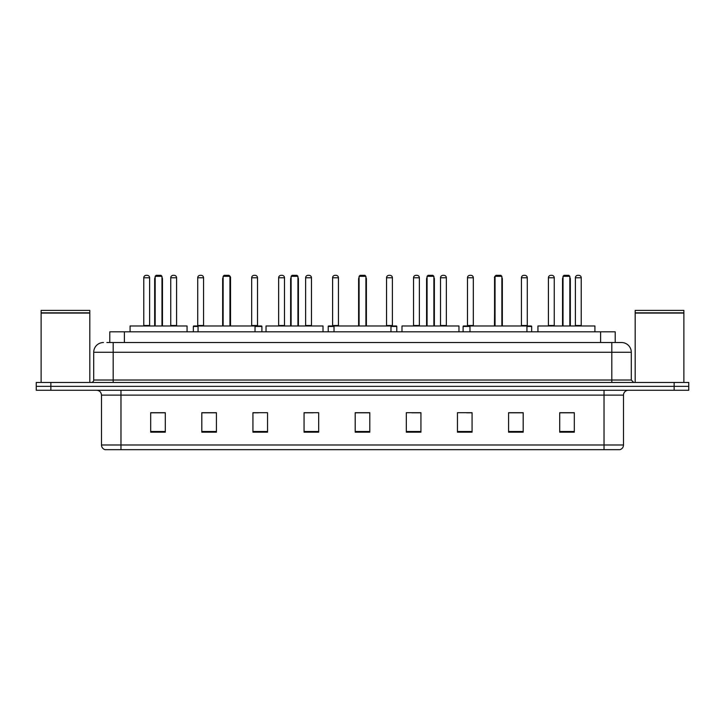 <?xml version="1.0" encoding="UTF-8"?>
<svg xmlns="http://www.w3.org/2000/svg" width="725" height="725" viewBox="0 0 725 725"><rect width="100%" height="100%" fill="white"/><g stroke="black" fill="none" stroke-linecap="round" stroke-linejoin="round"><path stroke-width="1.09" d="M109.783 342.535L109.783 331.823L615.217 331.823L615.217 342.535M107.082 342.535L618.144 342.535M106.856 342.535L113.191 342.535L113.191 352.278L93.706 352.278L93.706 380.027A2.438 2.438 0 0 1 91.278 382.465M103.448 342.535A9.742 9.742 0 0 0 93.706 352.278M631.294 352.278L611.809 352.278L611.809 342.535L621.552 342.535A9.742 9.742 0 0 1 631.294 352.278L631.294 380.027L633.722 382.465M50.859 382.465L36.25 382.465L36.25 386.362L50.859 386.362L36.25 386.362L36.25 390.258L50.859 390.258L50.859 386.362L674.141 386.362L50.859 386.362L50.859 382.465L674.141 382.465L674.141 386.362L688.75 386.362L674.141 386.362L674.141 390.258L50.859 390.258M688.75 382.465L688.75 386.362L688.75 382.465L674.141 382.465M619.748 449.663L604.025 449.663L604.025 444.987L623.5 444.987L623.5 395.125A4.867 4.867 0 0 1 628.367 390.258M619.603 449.663L105.007 449.663A4.867 4.867 0 0 1 101.5 444.987L101.5 395.125C101.21 392.171 99.588 390.548 96.633 390.258M574.318 432.182L574.318 412.706L559.709 412.706L559.709 432.182L574.318 432.182M523.187 432.182L523.187 412.706L508.578 412.706L508.578 432.182L523.187 432.182M472.066 432.182L472.066 412.706L457.457 412.706L457.457 432.182L472.066 432.182M420.935 432.182L420.935 412.706L406.326 412.706L406.326 432.182L420.935 432.182M165.291 432.182L165.291 412.706L150.682 412.706L150.682 432.182L165.291 432.182M216.422 432.182L216.422 412.706L201.813 412.706L201.813 432.182L216.422 432.182M267.543 432.182L267.543 412.706L252.934 412.706L252.934 432.182L267.543 432.182M318.674 432.182L318.674 412.706L304.065 412.706L304.065 432.182L318.674 432.182M369.804 432.182L369.804 412.706L355.196 412.706L355.196 432.182L369.804 432.182M688.75 390.258L688.75 386.362L688.75 390.258L674.141 390.258M466.755 412.806L472.066 412.806M520.704 412.806L517.197 412.806M304.065 412.806L313.272 412.806M252.934 412.806L258.245 412.806M207.803 412.806L204.296 412.806M411.728 412.806L420.935 412.806M369.804 412.806L355.196 412.806M216.422 412.806L201.813 412.806M165.291 412.806L150.682 412.806M523.187 412.806L508.578 412.806M574.318 412.806L559.709 412.806M41.117 313.073L89.809 313.073L41.117 313.073L41.117 382.465M89.809 313.073L89.809 382.465M89.574 312.828L41.361 312.828M89.809 312.593L89.809 310.4L41.117 310.4L41.117 312.593M187.059 331.823L187.059 325.978L130.083 325.978L130.083 331.823M155.159 276.316L156.138 275.337L161.004 275.337L161.974 276.316L155.159 276.316L155.159 325.978M161.974 276.316L161.974 325.978M162.463 325.978L162.463 279.234A3.897 3.897 0 0 0 161.974 277.349M154.67 325.978L154.67 279.234L155.159 279.234M255.028 331.823L255.028 325.978L198.061 325.978L198.061 331.823M223.137 276.316L224.116 275.337L228.982 275.337L229.952 276.316L223.137 276.316L223.137 325.978M229.952 276.316L229.952 325.978M230.441 325.978L230.441 279.234A3.897 3.897 0 0 0 229.952 277.349M222.648 325.978L222.648 279.234L223.137 279.234M323.006 331.823L323.006 325.978L266.039 325.978L266.039 331.823M291.115 276.316L292.084 275.337L296.96 275.337L297.93 276.316L291.115 276.316L291.115 325.978M297.93 276.316L297.93 325.978M298.419 325.978L298.419 279.234A3.897 3.897 0 0 0 297.93 277.349M290.625 325.978L290.625 279.234L291.115 279.234M390.983 331.823L390.983 325.978L334.017 325.978L334.017 331.823M359.093 276.316L360.062 275.337L364.938 275.337L365.907 276.316L359.093 276.316L359.093 325.978M365.907 276.316L365.907 325.978M366.397 325.978L366.397 279.234A3.897 3.897 0 0 0 365.907 277.349M358.603 325.978L358.603 279.234L359.093 279.234M458.961 331.823L458.961 325.978L401.994 325.978L401.994 331.823M427.07 276.316L428.04 275.337L432.916 275.337L433.885 276.316L427.07 276.316L427.07 325.978M433.885 276.316L433.885 325.978M434.375 325.978L434.375 279.234A3.897 3.897 0 0 0 433.885 277.349M426.581 325.978L426.581 279.234L427.07 279.234M526.939 331.823L526.939 325.978L469.972 325.978L469.972 331.823M495.048 276.316L496.018 275.337L500.884 275.337L501.863 276.316L495.048 276.316L495.048 325.978M501.863 276.316L501.863 325.978M502.353 325.978L502.353 279.234A3.897 3.897 0 0 0 501.863 277.349M494.559 325.978L494.559 279.234L495.048 279.234M594.917 331.823L594.917 325.978L537.941 325.978L537.941 331.823M563.026 276.316L563.996 275.337L568.862 275.337L569.841 276.316L563.026 276.316L563.026 325.978M569.841 276.316L569.841 325.978M570.33 325.978L570.33 279.234A3.897 3.897 0 0 0 569.841 277.349M562.537 325.978L562.537 279.234L563.026 279.234M635.191 313.073L683.883 313.073L635.191 313.073L635.191 382.465M683.883 313.073L683.883 382.465M683.639 312.828L635.426 312.828M683.883 312.593L683.883 310.4L635.191 310.4L635.191 312.593M143.767 277.775A2.438 2.438 0 0 1 146.205 275.337L147.175 275.337A2.438 2.438 0 0 1 149.613 277.775L143.767 277.775L143.767 325.489A0.489 0.489 0 0 1 143.278 325.978M149.613 277.775L149.613 325.489A0.489 0.489 0 0 0 150.093 325.978M170.747 277.775A2.438 2.438 0 0 1 173.175 275.337L174.154 275.337A2.438 2.438 0 0 1 176.583 277.775L170.747 277.775L170.747 325.489A0.489 0.489 0 0 1 170.257 325.978M176.583 277.775L176.583 325.489A0.489 0.489 0 0 0 177.072 325.978M198.061 326.468L193.339 326.468A0.489 0.489 0 0 1 193.82 325.978L198.061 325.978M197.717 277.775A2.438 2.438 0 0 1 200.154 275.337L201.124 275.337A2.438 2.438 0 0 1 203.562 277.775L197.717 277.775L197.717 325.489A0.489 0.489 0 0 1 197.236 325.978M203.562 277.775L203.562 325.489A0.489 0.489 0 0 0 204.051 325.978M193.339 326.468L193.339 331.823M229.29 275.645A2.438 2.438 0 0 1 230.541 277.775L230.541 325.489A0.489 0.489 0 0 0 231.03 325.978M261.897 331.823L261.897 326.468A0.489 0.489 0 0 0 261.408 325.978L255.028 325.978M251.675 277.775A2.438 2.438 0 0 1 254.103 275.337L255.082 275.337A2.438 2.438 0 0 1 257.52 277.775L251.675 277.775L251.675 325.489A0.489 0.489 0 0 1 251.185 325.978M257.52 277.775L257.52 325.489A0.489 0.489 0 0 0 258 325.978M278.645 277.775A2.438 2.438 0 0 1 281.083 275.337L282.061 275.337A2.438 2.438 0 0 1 284.49 277.775L278.645 277.775L278.645 325.489A0.489 0.489 0 0 1 278.164 325.978M284.49 277.775L284.49 325.489A0.489 0.489 0 0 0 284.979 325.978M305.624 277.775A2.438 2.438 0 0 1 308.062 275.337L309.031 275.337A2.438 2.438 0 0 1 311.469 277.775L305.624 277.775L305.624 325.489A0.489 0.489 0 0 1 305.134 325.978M311.469 277.775L311.469 325.489A0.489 0.489 0 0 0 311.958 325.978M334.017 326.468L328.217 326.468A0.489 0.489 0 0 1 328.706 325.978L334.017 325.978M332.603 277.775A2.438 2.438 0 0 1 335.041 275.337L336.01 275.337A2.438 2.438 0 0 1 338.448 277.775L332.603 277.775L332.603 325.489A0.489 0.489 0 0 1 332.113 325.978M338.448 277.775L338.448 325.489A0.489 0.489 0 0 0 338.928 325.978M328.217 326.468L328.217 331.823M396.783 331.823L396.783 326.468A0.489 0.489 0 0 0 396.294 325.978L390.983 325.978M386.552 277.775A2.438 2.438 0 0 1 388.99 275.337L389.959 275.337A2.438 2.438 0 0 1 392.397 277.775L386.552 277.775L386.552 325.489A0.489 0.489 0 0 1 386.072 325.978M392.397 277.775L392.397 325.489A0.489 0.489 0 0 0 392.887 325.978M413.531 277.775A2.438 2.438 0 0 1 415.969 275.337L416.938 275.337A2.438 2.438 0 0 1 419.376 277.775L413.531 277.775L413.531 325.489A0.489 0.489 0 0 1 413.042 325.978M419.376 277.775L419.376 325.489A0.489 0.489 0 0 0 419.866 325.978M440.51 277.775A2.438 2.438 0 0 1 442.939 275.337L443.917 275.337A2.438 2.438 0 0 1 446.355 277.775L440.51 277.775L440.51 325.489A0.489 0.489 0 0 1 440.021 325.978M446.355 277.775L446.355 325.489A0.489 0.489 0 0 0 446.836 325.978M469.972 326.468L463.103 326.468A0.489 0.489 0 0 1 463.592 325.978L469.972 325.978M467.48 277.775A2.438 2.438 0 0 1 469.918 275.337L470.897 275.337A2.438 2.438 0 0 1 473.325 277.775L467.48 277.775L467.48 325.489A0.489 0.489 0 0 1 467 325.978M473.325 277.775L473.325 325.489A0.489 0.489 0 0 0 473.815 325.978M463.103 326.468L463.103 331.823M494.84 277.775L494.459 325.489A0.489 0.489 0 0 1 493.97 325.978M494.459 277.775A2.438 2.438 0 0 1 495.71 275.645M531.661 331.823L531.661 326.468A0.489 0.489 0 0 0 531.18 325.978L526.939 325.978M521.438 277.775A2.438 2.438 0 0 1 523.876 275.337L524.846 275.337A2.438 2.438 0 0 1 527.283 277.775L521.438 277.775L521.438 325.489A0.489 0.489 0 0 1 520.949 325.978M527.283 277.775L527.283 325.489A0.489 0.489 0 0 0 527.764 325.978M548.417 277.775A2.438 2.438 0 0 1 550.846 275.337L551.825 275.337A2.438 2.438 0 0 1 554.253 277.775L548.417 277.775L548.417 325.489A0.489 0.489 0 0 1 547.928 325.978M554.253 277.775L554.253 325.489A0.489 0.489 0 0 0 554.743 325.978M575.387 277.775A2.438 2.438 0 0 1 577.825 275.337L578.795 275.337A2.438 2.438 0 0 1 581.232 277.775L575.387 277.775L575.387 325.489A0.489 0.489 0 0 1 574.907 325.978M581.232 277.775L581.232 325.489A0.489 0.489 0 0 0 581.722 325.978M124.392 342.535L124.392 331.823M600.608 342.535L600.608 331.823M113.191 382.465L113.191 380.027L631.294 380.027M93.706 380.027L113.191 380.027L113.191 352.278L611.809 352.278L611.809 382.465M604.025 390.258L604.025 395.125L101.5 395.125M623.5 395.125L604.025 395.125L604.025 444.987L120.975 444.987L120.975 449.663M101.5 444.987L120.975 444.987L120.975 390.258M369.804 431.502L355.196 431.502M318.674 431.502L304.065 431.502M267.543 431.502L252.934 431.502M216.422 431.502L201.813 431.502M165.291 431.502L150.682 431.502M420.935 431.502L406.326 431.502M472.066 431.502L457.457 431.502M523.187 431.502L508.578 431.502M574.318 431.502L559.709 431.502M161.974 279.234L162.463 279.234M229.952 279.234L230.441 279.234M297.93 279.234L298.419 279.234M365.907 279.234L366.397 279.234M433.885 279.234L434.375 279.234M501.863 279.234L502.353 279.234M569.841 279.234L570.33 279.234M143.767 325.489L149.613 325.489M170.747 325.489L176.583 325.489M197.717 325.489L203.562 325.489M261.897 326.468L255.028 326.468M251.675 325.489L257.52 325.489M278.645 325.489L284.49 325.489M305.624 325.489L311.469 325.489M332.603 325.489L338.448 325.489M396.783 326.468L390.983 326.468M386.552 325.489L392.397 325.489M413.531 325.489L419.376 325.489M440.51 325.489L446.355 325.489M467.48 325.489L473.325 325.489M531.661 326.468L526.939 326.468M521.438 325.489L527.283 325.489M548.417 325.489L554.253 325.489M575.387 325.489L581.232 325.489M619.993 449.663C622.195 448.884 623.364 447.325 623.5 444.987M155.159 277.349A3.897 3.897 0 0 0 154.67 279.234M223.137 277.349A3.897 3.897 0 0 0 222.648 279.234M291.115 277.349A3.897 3.897 0 0 0 290.625 279.234M359.093 277.349A3.897 3.897 0 0 0 358.603 279.234M427.07 277.349A3.897 3.897 0 0 0 426.581 279.234M495.048 277.349A3.897 3.897 0 0 0 494.559 279.234M563.026 277.349A3.897 3.897 0 0 0 562.537 279.234"/></g></svg>

